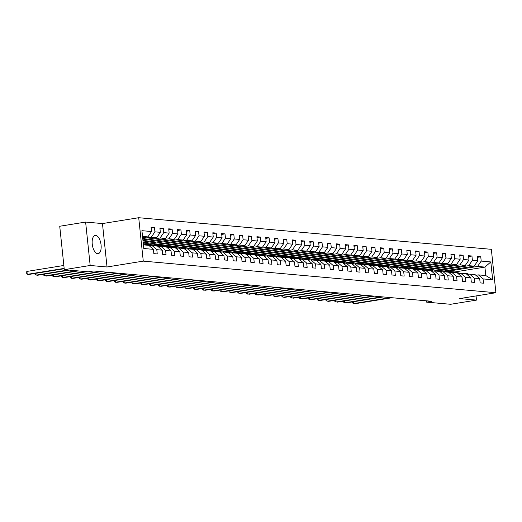 <?xml version="1.0" encoding="UTF-8"?>
<svg xmlns="http://www.w3.org/2000/svg" width="522" height="522" viewBox="0 0 522 522"><rect width="100%" height="100%" fill="white"/><g stroke="black" fill="none" stroke-linecap="round" stroke-linejoin="round"><path stroke-width="0.78" d="M97.621 253.705A9.252 4.32 80.8 0 0 98.136 253.685A9.252 4.32 80.8 0 0 101.007 244.407A9.252 4.32 80.8 0 0 95.696 235.402A9.252 4.32 80.8 0 0 95.18 235.422A9.252 4.32 80.8 0 0 92.316 244.701A9.252 4.32 80.8 0 0 97.621 253.705M85.615 222.065L90.175 265.476L107.023 266.983L102.462 223.573L85.615 222.065L59.73 226.248L64.291 269.659L88.316 271.812L93.49 270.977L431.766 301.292L426.585 302.134L450.61 304.287L476.501 300.104L476.064 295.941M102.462 223.573L138.708 217.713L491.339 249.32L495.9 292.731L143.269 261.124L138.708 217.713M143.406 244.864L148.763 245.34L153.403 249.366L153.853 253.646L157.239 253.953L156.789 249.673L162.218 250.155L162.668 254.436L166.061 254.743L165.611 250.462L171.04 250.945L171.49 255.232L174.877 255.532L174.426 251.252L179.855 251.734L180.305 256.021L183.698 256.322L183.248 252.041L188.677 252.524L189.127 256.811L192.514 257.111L192.063 252.831L197.492 253.32L197.942 257.6L201.335 257.907L200.885 253.62L206.314 254.11L206.764 258.39L210.151 258.697L209.7 254.41L215.129 254.899L215.579 259.18L218.972 259.486L218.522 255.206L223.951 255.689L224.401 259.969L227.788 260.276L227.338 255.995L232.766 256.478L233.217 260.765L236.61 261.065L236.159 256.785L241.588 257.268L242.038 261.555L245.431 261.855L244.981 257.574L250.403 258.057L250.854 262.344L254.247 262.644L253.796 258.364L259.225 258.853L259.675 263.134L263.068 263.44L262.618 259.153L268.04 259.643L268.491 263.923L271.884 264.23L271.433 259.943L276.862 260.432L277.312 264.713L280.705 265.019L280.255 260.732L285.678 261.222L286.128 265.502L289.521 265.809L289.071 261.529L294.499 262.011L294.95 266.292L298.343 266.598L297.892 262.318L303.315 262.801L303.765 267.088L307.158 267.388L306.708 263.108L312.136 263.59L312.587 267.877L315.98 268.178L315.529 263.897L320.952 264.386L321.402 268.667L324.795 268.974L324.345 264.687L329.773 265.176L330.224 269.456L333.617 269.763L333.166 265.476L338.589 265.966L339.039 270.246L342.432 270.553L341.982 266.266L347.411 266.755L347.861 271.035L351.254 271.342L350.804 267.062L356.226 267.545L356.676 271.825L360.069 272.132L359.619 267.851L365.048 268.334L365.498 272.621L368.891 272.921L368.441 268.641L373.863 269.124L374.313 273.411L377.706 273.711L377.256 269.43L382.685 269.92L383.135 274.2L386.528 274.5L386.078 270.22L391.5 270.709L391.95 274.99L395.343 275.296L394.893 271.009L400.322 271.499L400.772 275.779L404.165 276.086L403.715 271.799L409.137 272.288L409.587 276.569L412.98 276.875L412.53 272.595L417.959 273.078L418.409 277.358L421.802 277.665L421.352 273.384L426.774 273.867L427.224 278.154L430.617 278.454L430.167 274.174L435.596 274.657L436.046 278.944L439.439 279.244L438.989 274.963L444.411 275.453L444.861 279.733L448.254 280.033L447.804 275.753L453.233 276.242L453.683 280.523L457.076 280.829L456.626 276.543L462.048 277.032L462.499 281.312L465.892 281.619L465.441 277.332L470.87 277.821L471.32 282.102L474.713 282.409L474.263 278.128L479.685 278.611L480.136 282.891L483.529 283.198L483.078 278.918L492.69 279.779L490.817 261.946L484.905 267.101L477.558 266.442L447.524 271.296L454.877 271.955L484.905 267.101L485.793 275.551L492.69 279.779M153.403 249.366L143.791 248.505L141.919 230.672L151.524 231.533L151.073 227.246L154.466 227.553L151.165 228.088M490.817 261.946L481.206 261.085L480.755 256.798L477.362 256.498L477.813 260.778L472.39 260.289L471.94 256.008L468.547 255.708L468.997 259.989L463.569 259.499L463.118 255.219L459.725 254.912L460.176 259.199L454.753 258.71L454.303 254.429L450.91 254.123L451.36 258.41L445.932 257.92L445.481 253.64L442.088 253.333L442.539 257.614L437.11 257.131L436.666 252.85L433.273 252.544L433.723 256.824L428.294 256.341L427.844 252.054L424.451 251.754L424.901 256.034L419.473 255.552L419.022 251.265L415.636 250.965L416.086 255.245L410.657 254.756L410.207 250.475L406.814 250.175L407.264 254.455L401.836 253.966L401.385 249.686L397.999 249.379L398.449 253.666L393.02 253.177L392.57 248.896L389.177 248.589L389.627 252.876L384.199 252.387L383.748 248.107L380.362 247.8L380.812 252.08L375.383 251.597L374.933 247.317L371.54 247.01L371.99 251.291L366.561 250.808L366.111 246.521L362.725 246.221L363.175 250.501L357.746 250.018L357.296 245.732L353.903 245.431L354.353 249.712L348.924 249.222L348.474 244.942L345.088 244.642L345.538 248.922L340.109 248.433L339.659 244.152L336.266 243.846L336.716 248.133L331.287 247.643L330.837 243.363L327.451 243.056L327.901 247.343L322.472 246.854L322.022 242.573L318.629 242.267L319.079 246.547L313.65 246.064L313.2 241.784L309.814 241.477L310.264 245.758L304.835 245.275L304.385 240.988L300.992 240.688L301.442 244.968L296.013 244.485L295.563 240.198L292.176 239.898L292.627 244.179L287.198 243.689L286.748 239.409L283.355 239.109L283.805 243.389L278.376 242.9L277.926 238.619L274.539 238.313L274.983 242.6L269.561 242.11L269.111 237.83L265.718 237.523L266.168 241.81L260.739 241.321L260.289 237.04L256.896 236.734L257.346 241.014L251.924 240.531L251.473 236.251L248.08 235.944L248.531 240.224L243.102 239.742L242.652 235.455L239.259 235.154L239.709 239.435L234.287 238.952L233.836 234.665L230.443 234.365L230.894 238.645L225.465 238.162L225.015 233.876L221.622 233.575L222.072 237.856L216.65 237.366L216.199 233.086L212.806 232.779L213.257 237.066L207.828 236.577L207.378 232.297L203.985 231.99L204.435 236.277L199.012 235.787L198.562 231.507L195.169 231.2L195.619 235.487L190.191 234.998L189.74 230.717L186.347 230.411L186.798 234.691L181.375 234.208L180.925 229.928L177.532 229.621L177.982 233.902L172.554 233.419L172.103 229.132L168.71 228.832L169.161 233.112L163.738 232.629L163.288 228.342L159.895 228.042L160.345 232.323L154.917 231.833L154.466 227.553M162.218 250.155L157.585 246.13L152.156 245.647L149.592 246.058M142.747 238.574L151.269 237.197L156.698 237.686L142.884 239.918M152.156 245.647L156.789 249.673M154.917 231.833L151.269 237.197M160.345 232.323L156.698 237.686M171.04 250.945L166.401 246.926L160.978 246.436L158.414 246.854M142.976 240.753L160.084 237.986L165.513 238.476L143.119 242.097M160.978 246.436L165.611 250.462M163.738 232.629L160.084 237.986M169.161 233.112L165.513 238.476M179.855 251.734L175.222 247.715L169.794 247.226L167.229 247.643M143.204 242.932L168.906 238.782L174.335 239.265L143.322 244.028M169.794 247.226L174.426 251.252M172.554 233.419L168.906 238.782M177.982 233.902L174.335 239.265M188.677 252.524L184.038 248.505L178.615 248.015L176.051 248.433M147.693 244.427L177.721 239.572L183.15 240.055L153.122 244.909L144.764 244.048M178.615 248.015L183.248 252.041M181.375 234.208L177.721 239.572M186.798 234.691L183.15 240.055M197.492 253.32L192.859 249.294L187.431 248.805L184.866 249.222M156.509 245.216L186.543 240.361L191.972 240.844L161.937 245.699L153.585 244.838M187.431 248.805L192.063 252.831M190.191 234.998L186.543 240.361M195.619 235.487L191.972 240.844M206.314 254.11L201.675 250.084L196.252 249.601L193.688 250.012M165.33 246.006L195.358 241.151L200.787 241.634L170.759 246.488L162.401 245.627M196.252 249.601L200.885 253.62M199.012 235.787L195.358 241.151M204.435 236.277L200.787 241.634M215.129 254.899L210.496 250.873L205.068 250.39L202.503 250.801M174.152 246.795L204.18 241.94L209.609 242.43L179.575 247.284L171.223 246.417M205.068 250.39L209.7 254.41M207.828 236.577L204.18 241.94M213.257 237.066L209.609 242.43M223.951 255.689L219.312 251.663L213.889 251.18L211.325 251.591M182.968 247.585L212.996 242.73L218.424 243.219L188.396 248.074L180.038 247.206M213.889 251.18L218.522 255.206M216.65 237.366L212.996 242.73M222.072 237.856L218.424 243.219M232.766 256.478L228.134 252.459L222.705 251.969L220.14 252.387M191.789 248.374L221.817 243.52L227.246 244.009L197.212 248.863L188.86 247.996M222.705 251.969L227.338 255.995M225.465 238.162L221.817 243.52M230.894 238.645L227.246 244.009M241.588 257.268L236.949 253.248L231.527 252.759L228.962 253.177M200.605 249.164L230.639 244.316L236.061 244.798L206.033 249.653L197.675 248.785M231.527 252.759L236.159 256.785M234.287 238.952L230.639 244.316M239.709 239.435L236.061 244.798M250.403 258.057L245.771 254.038L240.342 253.548L237.778 253.966M209.426 249.96L239.454 245.105L244.883 245.588L214.849 250.443L206.497 249.575M240.342 253.548L244.981 257.574M243.102 239.742L239.454 245.105M248.531 240.224L244.883 245.588M259.225 258.853L254.586 254.827L249.164 254.338L246.599 254.756M218.242 250.749L248.276 245.895L253.699 246.377L223.67 251.232L215.312 250.371M249.164 254.338L253.796 258.364M251.924 240.531L248.276 245.895M257.346 241.014L253.699 246.377M268.04 259.643L263.408 255.617L257.979 255.134L255.415 255.545M227.063 251.539L257.092 246.684L262.52 247.167L232.486 252.022L224.134 251.16M257.979 255.134L262.618 259.153M260.739 241.321L257.092 246.684M266.168 241.81L262.52 247.167M276.862 260.432L272.223 256.406L266.801 255.924L264.236 256.335M235.879 252.328L265.913 247.474L271.336 247.963L241.308 252.818L232.949 251.95M266.801 255.924L271.433 259.943M269.561 242.11L265.913 247.474M274.983 242.6L271.336 247.963M285.678 261.222L281.045 257.196L275.616 256.713L273.052 257.124M244.701 253.118L274.729 248.263L280.157 248.753L250.123 253.607L241.771 252.739M275.616 256.713L280.255 260.732M278.376 242.9L274.729 248.263M283.805 243.389L280.157 248.753M294.499 262.011L289.86 257.992L284.438 257.503L281.873 257.92M253.516 253.907L283.55 249.053L288.973 249.542L258.945 254.397L250.586 253.529M284.438 257.503L289.071 261.529M287.198 243.689L283.55 249.053M292.627 244.179L288.973 249.542M303.315 262.801L298.682 258.781L293.253 258.292L290.689 258.71M262.338 254.697L292.366 249.842L297.794 250.332L267.76 255.186L259.408 254.318M293.253 258.292L297.892 262.318M296.013 244.485L292.366 249.842M301.442 244.968L297.794 250.332M312.136 263.59L307.497 259.571L302.075 259.082L299.511 259.499M271.153 255.493L301.187 250.638L306.61 251.121L276.582 255.976L268.223 255.108M302.075 259.082L306.708 263.108M304.835 245.275L301.187 250.638M310.264 245.758L306.61 251.121M320.952 264.386L316.319 260.361L310.89 259.871L308.326 260.289M279.975 256.282L310.003 251.428L315.432 251.911L285.397 256.765L277.045 255.904M310.89 259.871L315.529 263.897M313.65 246.064L310.003 251.428M319.079 246.547L315.432 251.911M329.773 265.176L325.134 261.15L319.712 260.667L317.148 261.078M288.79 257.072L318.825 252.217L324.247 252.7L294.219 257.555L285.86 256.693M319.712 260.667L324.345 264.687M322.472 246.854L318.825 252.217M327.901 247.343L324.247 252.7M338.589 265.966L333.956 261.94L328.527 261.457L325.963 261.868M297.612 257.861L327.64 253.007L333.069 253.496L303.034 258.344L294.682 257.483M328.527 261.457L333.166 265.476M331.287 247.643L327.64 253.007M336.716 248.133L333.069 253.496M347.411 266.755L342.771 262.729L337.349 262.246L334.785 262.657M306.427 258.651L336.462 253.796L341.884 254.286L311.856 259.14L303.497 258.273M337.349 262.246L341.982 266.266M340.109 248.433L336.462 253.796M345.538 248.922L341.884 254.286M356.226 267.545L351.593 263.525L346.164 263.036L343.6 263.447M315.249 259.441L345.277 254.586L350.706 255.075L320.671 259.93L312.319 259.062M346.164 263.036L350.804 267.062M348.924 249.222L345.277 254.586M354.353 249.712L350.706 255.075M365.048 268.334L360.408 264.315L354.986 263.825L352.422 264.243M324.064 260.23L354.099 255.375L359.521 255.865L329.493 260.719L321.134 259.852M354.986 263.825L359.619 267.851M357.746 250.018L354.099 255.375M363.175 250.501L359.521 255.865M373.863 269.124L369.23 265.104L363.801 264.615L361.237 265.032M332.886 261.02L362.914 256.171L368.343 256.654L338.308 261.509L329.956 260.641M363.801 264.615L368.441 268.641M366.561 250.808L362.914 256.171M371.99 251.291L368.343 256.654M382.685 269.92L378.045 265.894L372.623 265.404L370.059 265.822M341.701 261.816L371.736 256.961L377.158 257.444L347.13 262.298L338.771 261.437M372.623 265.404L377.256 269.43M375.383 251.597L371.736 256.961M380.812 252.08L377.158 257.444M391.5 270.709L386.867 266.683L381.438 266.2L378.874 266.611M350.523 262.605L380.551 257.751L385.98 258.233L355.945 263.088L347.593 262.227M381.438 266.2L386.078 270.22M384.199 252.387L380.551 257.751M389.627 252.876L385.98 258.233M400.322 271.499L395.683 267.473L390.26 266.99L387.696 267.401M359.338 263.395L389.373 258.54L394.795 259.029L364.767 263.878L356.409 263.016M390.26 266.99L394.893 271.009M393.02 253.177L389.373 258.54M398.449 253.666L394.795 259.029M409.137 272.288L404.504 268.262L399.076 267.779L396.511 268.191M368.16 264.184L398.188 259.33L403.617 259.819L373.582 264.674L365.23 263.806M399.076 267.779L403.715 271.799M401.836 253.966L398.188 259.33M407.264 254.455L403.617 259.819M417.959 273.078L413.32 269.058L407.897 268.569L405.333 268.98M376.975 264.974L407.01 260.119L412.432 260.608L382.404 265.463L374.046 264.595M407.897 268.569L412.53 272.595M410.657 254.756L407.01 260.119M416.086 255.245L412.432 260.608M426.774 273.867L422.141 269.848L416.713 269.359L414.148 269.776M385.797 265.763L415.825 260.909L421.254 261.398L391.219 266.253L382.867 265.385M416.713 269.359L421.352 273.384M419.473 255.552L415.825 260.909M424.901 256.034L421.254 261.398M435.596 274.657L430.963 270.637L425.534 270.148L422.97 270.566M394.612 266.553L424.647 261.705L430.069 262.188L400.041 267.042L391.683 266.174M425.534 270.148L430.167 274.174M428.294 256.341L424.647 261.705M433.723 256.824L430.069 262.188M444.411 275.453L439.778 271.427L434.35 270.938L431.785 271.355M403.434 267.349L433.462 262.494L438.891 262.977L408.856 267.832L400.504 266.97M434.35 270.938L438.989 274.963M437.11 257.131L433.462 262.494M442.539 257.614L438.891 262.977M453.233 276.242L448.6 272.216L443.171 271.734L440.607 272.145M412.249 268.138L442.284 263.284L447.706 263.767L417.678 268.621L409.32 267.76M443.171 271.734L447.804 275.753M445.932 257.92L442.284 263.284M451.36 258.41L447.706 263.767M462.048 277.032L457.416 273.006L451.987 272.523L449.422 272.934M421.071 268.928L451.099 264.073L456.528 264.563L426.494 269.411L418.142 268.549M451.987 272.523L456.626 276.543M454.753 258.71L451.099 264.073M460.176 259.199L456.528 264.563M470.87 277.821L466.237 273.796L460.809 273.313L458.244 273.724M429.887 269.717L459.921 264.863L465.343 265.352L435.315 270.207L426.957 269.339M460.809 273.313L465.441 277.332M463.569 259.499L459.921 264.863M468.997 259.989L465.343 265.352M479.685 278.611L475.053 274.585L469.624 274.102L467.059 274.513M438.708 270.507L468.736 265.652L474.165 266.142L444.137 270.996L435.779 270.128M469.624 274.102L474.263 278.128M472.39 260.289L468.736 265.652M477.813 260.778L474.165 266.142M485.793 275.551L478.446 274.892L475.881 275.309M478.446 274.892L483.078 278.918M481.206 261.085L477.558 266.442M90.175 265.476L64.291 269.659M107.023 266.983L143.269 261.124M495.9 292.731L459.654 298.591L476.501 300.104M426.448 300.816L426.585 302.134M454.93 272.458L454.877 271.955M142.656 237.738L147.876 236.897L142.519 236.414M455.204 269.208L455.282 269.926L447.524 271.296M447.511 271.179L444.594 270.918M151.524 231.533L147.876 236.897M480.755 256.798L477.454 257.333M455.282 269.926L452.365 269.665M446.388 268.412L446.46 269.137L438.695 270.389M446.46 269.137L443.543 268.876M471.94 256.008L468.632 256.543M437.567 267.623L437.645 268.347L429.874 269.6M437.645 268.347L434.728 268.086M463.118 255.219L459.817 255.754M428.751 266.833L428.823 267.558L421.058 268.81M428.823 267.558L425.906 267.29M454.303 254.429L450.995 254.964M419.929 266.044L420.008 266.762L412.236 268.021M420.008 266.762L417.091 266.501M445.481 253.64L442.18 254.175M411.114 265.254L411.186 265.972L403.421 267.231M411.186 265.972L408.269 265.711M436.666 252.85L433.358 253.379M402.292 264.465L402.371 265.183L394.599 266.435M402.371 265.183L399.454 264.922M427.844 252.054L424.543 252.589M393.477 263.675L393.549 264.393L385.784 265.646M393.549 264.393L390.632 264.132M419.022 251.265L415.721 251.8M384.655 262.879L384.734 263.603L376.962 264.856M384.734 263.603L381.817 263.342M410.207 250.475L406.906 251.01M375.84 262.09L375.912 262.814L368.147 264.067M375.912 262.814L372.995 262.553M401.385 249.686L398.084 250.221M367.018 261.3L367.096 262.024L359.325 263.277M367.096 262.024L364.18 261.757M392.57 248.896L389.268 249.431M358.203 260.511L358.275 261.228L350.51 262.488M358.275 261.228L355.358 260.967M383.748 248.107L380.447 248.642M349.381 259.721L349.459 260.439L341.688 261.698M349.459 260.439L346.543 260.178M374.933 247.317L371.631 247.846M340.559 258.932L340.638 259.649L332.873 260.909M340.638 259.649L337.721 259.388M366.111 246.521L362.81 247.056M331.744 258.142L331.822 258.86L324.051 260.113M331.822 258.86L328.906 258.599M357.296 245.732L353.994 246.267M322.922 257.346L323.001 258.07L315.236 259.323M323.001 258.07L320.084 257.809M348.474 244.942L345.172 245.477M314.107 256.556L314.185 257.281L306.414 258.534M314.185 257.281L311.269 257.02M339.659 244.152L336.357 244.688M305.285 255.767L305.363 256.491L297.599 257.744M305.363 256.491L302.447 256.224M330.837 243.363L327.535 243.898M296.47 254.977L296.548 255.695L288.777 256.954M296.548 255.695L293.632 255.434M322.022 242.573L318.72 243.108M287.648 254.188L287.726 254.906L279.962 256.165M287.726 254.906L284.81 254.645M313.2 241.784L309.898 242.312M278.833 253.398L278.911 254.116L271.14 255.375M278.911 254.116L275.988 253.855M304.385 240.988L301.083 241.523M270.011 252.609L270.089 253.327L262.325 254.579M270.089 253.327L267.173 253.066M295.563 240.198L292.261 240.733M261.196 251.813L261.274 252.537L253.503 253.79M261.274 252.537L258.351 252.276M286.748 239.409L283.446 239.944M252.374 251.023L252.452 251.748L244.688 253M252.452 251.748L249.536 251.487M277.926 238.619L274.624 239.154M243.559 250.234L243.63 250.958L235.866 252.211M243.63 250.958L240.714 250.697M269.111 237.83L265.802 238.365M234.737 249.444L234.815 250.162L227.05 251.421M234.815 250.162L231.898 249.901M260.289 237.04L256.987 237.575M225.922 248.655L225.993 249.372L218.229 250.632M225.993 249.372L223.077 249.111M251.473 236.251L248.165 236.779M217.1 247.865L217.178 248.583L209.413 249.842M217.178 248.583L214.261 248.322M242.652 235.455L239.35 235.99M208.285 247.076L208.356 247.793L200.592 249.046M208.356 247.793L205.44 247.532M233.836 234.665L230.528 235.2M199.463 246.28L199.541 247.004L191.776 248.257M199.541 247.004L196.624 246.743M225.015 233.876L221.713 234.411M190.647 245.49L190.719 246.214L182.954 247.467M190.719 246.214L187.803 245.953M216.199 233.086L212.891 233.621M181.826 244.701L181.904 245.425L174.139 246.678M181.904 245.425L178.987 245.164M207.378 232.297L204.076 232.832M173.01 243.911L173.082 244.629L165.317 245.888M173.082 244.629L170.165 244.368M198.562 231.507L195.254 232.042M164.189 243.121L164.267 243.839L156.502 245.099M164.267 243.839L161.35 243.578M189.74 230.717L186.439 231.246M155.373 242.332L155.445 243.05L147.68 244.309M155.445 243.05L152.528 242.789M180.925 229.928L177.617 230.456M146.551 241.542L146.63 242.26L143.191 242.815M146.63 242.26L143.713 241.999M172.103 229.132L168.802 229.667M163.288 228.342L159.98 228.877M468.743 274.246A9.076 7.967 -84.9 0 0 466.087 273.463L465.011 273.365A9.076 7.967 -84.9 0 0 464.671 273.339M465.33 273.717A9.076 7.967 -84.9 0 0 463.255 273.208A9.076 7.967 -84.9 0 0 461.128 273.339M468.058 274.357L467.758 274.194A9.076 7.967 -84.9 0 0 465.011 273.365M353.335 301.775L353.524 303.608L390.639 297.612M352.402 301.925L352.513 302.982L354.94 303.732L392.048 297.736M463.255 273.208L464.332 273.3A9.076 7.967 95.1 0 1 467.079 274.135L467.621 274.428M459.928 273.456A9.076 7.967 -84.9 0 0 457.265 272.667L456.195 272.575A9.076 7.967 -84.9 0 0 455.85 272.549M456.509 272.928A9.076 7.967 -84.9 0 0 454.44 272.419A9.076 7.967 -84.9 0 0 452.313 272.549M459.236 273.567L458.936 273.404A9.076 7.967 -84.9 0 0 456.195 272.575M344.513 300.985L344.709 302.819L381.817 296.816M343.58 301.135L343.691 302.192L346.119 302.943L383.233 296.946M454.44 272.419L455.517 272.51A9.076 7.967 95.1 0 1 458.257 273.345L458.799 273.632M451.106 272.667A9.076 7.967 -84.9 0 0 448.45 271.877L447.374 271.786A9.076 7.967 -84.9 0 0 447.034 271.76M447.693 272.138A9.076 7.967 -84.9 0 0 445.618 271.623A9.076 7.967 -84.9 0 0 443.491 271.76M450.421 272.778L450.121 272.615A9.076 7.967 -84.9 0 0 447.374 271.786M335.698 300.196L335.887 302.023L373.002 296.026M334.765 300.346L334.876 301.403L337.303 302.153L374.411 296.157M445.618 271.623L446.695 271.721A9.076 7.967 95.1 0 1 449.442 272.556L449.984 272.843M442.291 271.871A9.076 7.967 -84.9 0 0 439.628 271.088L438.552 270.99A9.076 7.967 -84.9 0 0 438.212 270.97M438.871 271.342A9.076 7.967 -84.9 0 0 436.803 270.833A9.076 7.967 -84.9 0 0 434.676 270.97M441.599 271.982L441.299 271.825A9.076 7.967 -84.9 0 0 438.552 270.99M326.876 299.406L327.072 301.233L364.18 295.237M325.943 299.556L326.054 300.613L328.482 301.364L365.596 295.367M436.803 270.833L437.88 270.931A9.076 7.967 95.1 0 1 440.62 271.76L441.162 272.053M433.469 271.081A9.076 7.967 -84.9 0 0 430.813 270.298L429.736 270.2A9.076 7.967 -84.9 0 0 429.397 270.181M430.056 270.553A9.076 7.967 -84.9 0 0 427.981 270.044A9.076 7.967 -84.9 0 0 425.854 270.181M432.784 271.192L432.484 271.035A9.076 7.967 -84.9 0 0 429.736 270.2M318.061 298.617L318.25 300.444L355.365 294.447M317.128 298.767L317.239 299.824L319.666 300.574L356.774 294.571M427.981 270.044L429.058 270.142A9.076 7.967 95.1 0 1 431.805 270.97L432.346 271.264M424.654 270.292A9.076 7.967 -84.9 0 0 421.991 269.509L420.915 269.411A9.076 7.967 -84.9 0 0 420.575 269.391M421.234 269.763A9.076 7.967 -84.9 0 0 419.166 269.254A9.076 7.967 -84.9 0 0 417.039 269.391M423.962 270.403L423.662 270.246A9.076 7.967 -84.9 0 0 420.915 269.411M309.239 297.827L309.435 299.654L346.543 293.658M308.306 297.977L308.417 299.028L310.844 299.778L347.959 293.782M419.166 269.254L420.243 269.352A9.076 7.967 95.1 0 1 422.983 270.181L423.525 270.474M415.832 269.502A9.076 7.967 -84.9 0 0 413.176 268.719L412.099 268.621A9.076 7.967 -84.9 0 0 411.76 268.602M412.419 268.974A9.076 7.967 -84.9 0 0 410.344 268.465A9.076 7.967 -84.9 0 0 408.217 268.595M415.147 269.613L414.846 269.45A9.076 7.967 -84.9 0 0 412.099 268.621M300.424 297.038L300.613 298.865L337.727 292.868M299.491 297.188L299.602 298.238L302.029 298.989L339.137 292.992M410.344 268.465L411.421 268.562A9.076 7.967 95.1 0 1 414.168 269.391L414.709 269.685M407.016 268.713A9.076 7.967 -84.9 0 0 404.354 267.93L403.278 267.832A9.076 7.967 -84.9 0 0 402.938 267.806M403.597 268.184A9.076 7.967 -84.9 0 0 401.529 267.675A9.076 7.967 -84.9 0 0 399.402 267.806M406.325 268.823L406.025 268.66A9.076 7.967 -84.9 0 0 403.278 267.832M291.602 296.242L291.798 298.075L328.906 292.079M290.669 296.398L290.78 297.449L293.207 298.199L330.322 292.203M401.529 267.675L402.599 267.766A9.076 7.967 95.1 0 1 405.346 268.602L405.888 268.895M398.195 267.923A9.076 7.967 -84.9 0 0 395.539 267.133L394.462 267.042A9.076 7.967 -84.9 0 0 394.123 267.016M394.782 267.394A9.076 7.967 -84.9 0 0 392.707 266.886A9.076 7.967 -84.9 0 0 390.58 267.016M397.51 268.034L397.209 267.871A9.076 7.967 -84.9 0 0 394.462 267.042M282.787 295.452L282.976 297.286L320.09 291.283M281.854 295.602L281.965 296.659L284.392 297.409L321.5 291.413M392.707 266.886L393.784 266.977A9.076 7.967 95.1 0 1 396.531 267.812L397.072 268.106M389.373 267.133A9.076 7.967 -84.9 0 0 386.717 266.344L385.641 266.253A9.076 7.967 -84.9 0 0 385.301 266.227M385.96 266.605A9.076 7.967 -84.9 0 0 383.892 266.089A9.076 7.967 -84.9 0 0 381.765 266.227M388.688 267.244L388.388 267.081A9.076 7.967 -84.9 0 0 385.641 266.253M273.965 294.662L274.161 296.496L311.269 290.493M273.032 294.813L273.143 295.87L275.57 296.62L312.685 290.623M383.892 266.089L384.962 266.187A9.076 7.967 95.1 0 1 387.709 267.023L388.251 267.31M380.558 266.337A9.076 7.967 -84.9 0 0 377.902 265.554L376.825 265.457A9.076 7.967 -84.9 0 0 376.486 265.437M377.145 265.815A9.076 7.967 -84.9 0 0 375.07 265.3A9.076 7.967 -84.9 0 0 372.943 265.437M379.872 266.448L379.572 266.292A9.076 7.967 -84.9 0 0 376.825 265.457M265.15 293.873L265.339 295.7L302.453 289.703M264.217 294.023L264.328 295.08L266.755 295.83L303.863 289.834M375.07 265.3L376.147 265.398A9.076 7.967 95.1 0 1 378.894 266.227L379.435 266.52M371.736 265.548A9.076 7.967 -84.9 0 0 369.08 264.765L368.003 264.667A9.076 7.967 -84.9 0 0 367.664 264.647M368.323 265.019A9.076 7.967 -84.9 0 0 366.255 264.51A9.076 7.967 -84.9 0 0 364.128 264.647M371.051 265.659L370.75 265.502A9.076 7.967 -84.9 0 0 368.003 264.667M256.328 293.083L256.524 294.91L293.632 288.914M255.395 293.233L255.506 294.291L257.933 295.041L295.047 289.038M366.255 264.51L367.325 264.608A9.076 7.967 95.1 0 1 370.072 265.437L370.613 265.731M362.921 264.758A9.076 7.967 -84.9 0 0 360.265 263.975L359.188 263.878A9.076 7.967 -84.9 0 0 358.849 263.858M359.508 264.23A9.076 7.967 -84.9 0 0 357.433 263.721A9.076 7.967 -84.9 0 0 355.306 263.858M362.229 264.869L361.935 264.713A9.076 7.967 -84.9 0 0 359.188 263.878M247.513 292.294L247.702 294.121L284.816 288.124M246.58 292.444L246.691 293.495L249.118 294.251L286.226 288.248M357.433 263.721L358.51 263.819A9.076 7.967 95.1 0 1 361.257 264.647L361.798 264.941M354.099 263.969A9.076 7.967 -84.9 0 0 351.443 263.186L350.366 263.088A9.076 7.967 -84.9 0 0 350.027 263.068M350.686 263.44A9.076 7.967 -84.9 0 0 348.618 262.931A9.076 7.967 -84.9 0 0 346.491 263.062M353.414 264.08L353.113 263.917A9.076 7.967 -84.9 0 0 350.366 263.088M238.691 291.504L238.887 293.331L275.994 287.335M237.758 291.654L237.869 292.705L240.296 293.455L277.41 287.459M348.618 262.931L349.688 263.029A9.076 7.967 95.1 0 1 352.435 263.858L352.976 264.152M345.283 263.179A9.076 7.967 -84.9 0 0 342.621 262.396L341.551 262.298A9.076 7.967 -84.9 0 0 341.212 262.272M341.871 262.651A9.076 7.967 -84.9 0 0 339.796 262.142A9.076 7.967 -84.9 0 0 337.669 262.272M344.592 263.29L344.298 263.127A9.076 7.967 -84.9 0 0 341.551 262.298M229.876 290.708L230.065 292.542L267.179 286.545M228.943 290.865L229.054 291.915L231.481 292.666L268.589 286.669M339.796 262.142L340.873 262.24A9.076 7.967 95.1 0 1 343.62 263.068L344.161 263.362M336.462 262.39A9.076 7.967 -84.9 0 0 333.806 261.6L332.729 261.509A9.076 7.967 -84.9 0 0 332.39 261.483M333.049 261.861A9.076 7.967 -84.9 0 0 330.981 261.352A9.076 7.967 -84.9 0 0 328.853 261.483M335.776 262.501L335.476 262.338A9.076 7.967 -84.9 0 0 332.729 261.509M221.054 289.919L221.25 291.752L258.357 285.749M220.121 290.069L220.232 291.126L222.659 291.876L259.773 285.88M330.981 261.352L332.051 261.444A9.076 7.967 95.1 0 1 334.798 262.279L335.339 262.573M327.646 261.6A9.076 7.967 -84.9 0 0 324.984 260.811L323.914 260.719A9.076 7.967 -84.9 0 0 323.575 260.693M324.234 261.072A9.076 7.967 -84.9 0 0 322.159 260.556A9.076 7.967 -84.9 0 0 320.032 260.693M326.955 261.711L326.661 261.548A9.076 7.967 -84.9 0 0 323.914 260.719M212.239 289.129L212.428 290.963L249.542 284.96M211.306 289.279L211.417 290.336L213.844 291.087L250.952 285.09M322.159 260.556L323.235 260.654A9.076 7.967 95.1 0 1 325.982 261.489L326.524 261.776M318.825 260.804A9.076 7.967 -84.9 0 0 316.169 260.021L315.092 259.923A9.076 7.967 -84.9 0 0 314.753 259.904M315.412 260.282A9.076 7.967 -84.9 0 0 313.344 259.767A9.076 7.967 -84.9 0 0 311.216 259.904M318.139 260.915L317.839 260.759A9.076 7.967 -84.9 0 0 315.092 259.923M203.417 288.34L203.613 290.167L240.72 284.17M202.484 288.49L202.595 289.547L205.022 290.297L242.136 284.301M313.344 259.767L314.414 259.865A9.076 7.967 95.1 0 1 317.161 260.7L317.702 260.987M310.009 260.015A9.076 7.967 -84.9 0 0 307.347 259.232L306.277 259.134A9.076 7.967 -84.9 0 0 305.938 259.114M306.597 259.486A9.076 7.967 -84.9 0 0 304.522 258.977A9.076 7.967 -84.9 0 0 302.395 259.114M309.318 260.126L309.024 259.969A9.076 7.967 -84.9 0 0 306.277 259.134M194.602 287.55L194.791 289.377L231.905 283.381M193.669 287.7L193.779 288.757L196.207 289.508L233.314 283.505M304.522 258.977L305.598 259.075A9.076 7.967 95.1 0 1 308.345 259.904L308.887 260.197M301.187 259.225A9.076 7.967 -84.9 0 0 298.532 258.442L297.455 258.344A9.076 7.967 -84.9 0 0 297.116 258.325M297.775 258.697A9.076 7.967 -84.9 0 0 295.706 258.188A9.076 7.967 -84.9 0 0 293.579 258.325M300.502 259.336L300.202 259.18A9.076 7.967 -84.9 0 0 297.455 258.344M185.78 286.761L185.976 288.588L223.083 282.591M184.847 286.911L184.958 287.961L187.385 288.718L224.499 282.715M295.706 258.188L296.777 258.286A9.076 7.967 95.1 0 1 299.524 259.114L300.065 259.408M292.372 258.436A9.076 7.967 -84.9 0 0 289.71 257.653L288.64 257.555A9.076 7.967 -84.9 0 0 288.301 257.535M288.96 257.907A9.076 7.967 -84.9 0 0 286.885 257.398A9.076 7.967 -84.9 0 0 284.758 257.529M291.681 258.547L291.387 258.383A9.076 7.967 -84.9 0 0 288.64 257.555M176.965 285.971L177.154 287.798L214.268 281.802M176.031 286.121L176.142 287.172L178.57 287.922L215.677 281.926M286.885 257.398L287.961 257.496A9.076 7.967 95.1 0 1 290.708 258.325L291.25 258.618M283.55 257.646A9.076 7.967 -84.9 0 0 280.895 256.863L279.818 256.765A9.076 7.967 -84.9 0 0 279.479 256.739M280.138 257.118A9.076 7.967 -84.9 0 0 278.069 256.609A9.076 7.967 -84.9 0 0 275.942 256.739M282.865 257.757L282.565 257.594A9.076 7.967 -84.9 0 0 279.818 256.765M168.143 285.175L168.338 287.009L205.446 281.012M167.21 285.332L167.321 286.382L169.748 287.133L206.862 281.136M278.069 256.609L279.139 256.707A9.076 7.967 95.1 0 1 281.887 257.535L282.428 257.829M274.735 256.857A9.076 7.967 -84.9 0 0 272.073 256.067L271.003 255.976A9.076 7.967 -84.9 0 0 270.664 255.95M271.323 256.328A9.076 7.967 -84.9 0 0 269.248 255.819A9.076 7.967 -84.9 0 0 267.12 255.95M274.043 256.968L273.75 256.804A9.076 7.967 -84.9 0 0 271.003 255.976M159.327 284.386L159.517 286.219L196.631 280.216M158.394 284.536L158.505 285.593L160.933 286.343L198.04 280.347M269.248 255.819L270.324 255.91A9.076 7.967 95.1 0 1 273.071 256.746L273.613 257.039M265.913 256.067A9.076 7.967 -84.9 0 0 263.258 255.278L262.181 255.186A9.076 7.967 -84.9 0 0 261.842 255.16M262.501 255.539A9.076 7.967 -84.9 0 0 260.432 255.023A9.076 7.967 -84.9 0 0 258.305 255.16M265.228 256.178L264.928 256.015A9.076 7.967 -84.9 0 0 262.181 255.186M150.506 283.596L150.701 285.43L187.809 279.427M149.573 283.746L149.684 284.803L152.111 285.554L189.225 279.557M260.432 255.023L261.502 255.121A9.076 7.967 95.1 0 1 264.249 255.956L264.791 256.243M257.098 255.271A9.076 7.967 -84.9 0 0 254.436 254.488L253.366 254.39A9.076 7.967 -84.9 0 0 253.026 254.371M253.685 254.749A9.076 7.967 -84.9 0 0 251.611 254.234A9.076 7.967 -84.9 0 0 249.483 254.371M256.406 255.382L256.113 255.225A9.076 7.967 -84.9 0 0 253.366 254.39M141.69 282.807L141.88 284.634L178.987 278.637M140.757 282.957L140.868 284.014L143.296 284.764L180.403 278.768M251.611 254.234L252.687 254.331A9.076 7.967 95.1 0 1 255.434 255.167L255.976 255.454M248.276 254.482A9.076 7.967 -84.9 0 0 245.621 253.699L244.544 253.601A9.076 7.967 -84.9 0 0 244.205 253.581M244.864 253.953A9.076 7.967 -84.9 0 0 242.795 253.444A9.076 7.967 -84.9 0 0 240.668 253.581M247.591 254.592L247.291 254.436A9.076 7.967 -84.9 0 0 244.544 253.601M132.869 282.017L133.064 283.844L170.172 277.848M131.935 282.167L132.046 283.224L134.474 283.975L171.588 277.972M242.795 253.444L243.865 253.542A9.076 7.967 95.1 0 1 246.612 254.371L247.154 254.664M239.461 253.692A9.076 7.967 -84.9 0 0 236.799 252.909L235.729 252.811A9.076 7.967 -84.9 0 0 235.389 252.792M236.048 253.163A9.076 7.967 -84.9 0 0 233.973 252.655A9.076 7.967 -84.9 0 0 231.846 252.792M238.769 253.803L238.476 253.646A9.076 7.967 -84.9 0 0 235.729 252.811M124.053 281.227L124.243 283.055L161.35 277.058M123.12 281.378L123.231 282.428L125.658 283.185L162.766 277.182M233.973 252.655L235.05 252.752A9.076 7.967 95.1 0 1 237.797 253.581L238.339 253.875M230.639 252.902A9.076 7.967 -84.9 0 0 227.983 252.119L226.907 252.022A9.076 7.967 -84.9 0 0 226.568 252.002M227.227 252.374A9.076 7.967 -84.9 0 0 225.158 251.865A9.076 7.967 -84.9 0 0 223.024 251.995M229.954 253.013L229.654 252.85A9.076 7.967 -84.9 0 0 226.907 252.022M115.231 280.438L115.427 282.265L152.535 276.268M114.298 280.588L114.409 281.639L116.837 282.389L153.951 276.392M225.158 251.865L226.228 251.963A9.076 7.967 95.1 0 1 228.975 252.792L229.517 253.085M221.824 252.113A9.076 7.967 -84.9 0 0 219.162 251.33L218.092 251.232A9.076 7.967 -84.9 0 0 217.752 251.206M218.411 251.584A9.076 7.967 -84.9 0 0 216.336 251.075A9.076 7.967 -84.9 0 0 214.209 251.206M221.132 252.224L220.839 252.061A9.076 7.967 -84.9 0 0 218.092 251.232M106.416 279.642L106.605 281.475L143.713 275.479M105.483 279.799L105.588 280.849L108.021 281.599L145.129 275.603M216.336 251.075L217.413 251.173A9.076 7.967 95.1 0 1 220.16 252.002L220.702 252.296M213.002 251.323A9.076 7.967 -84.9 0 0 210.346 250.534L209.27 250.443A9.076 7.967 -84.9 0 0 208.93 250.416M209.59 250.795A9.076 7.967 -84.9 0 0 207.521 250.286A9.076 7.967 -84.9 0 0 205.387 250.416M212.317 251.434L212.017 251.271A9.076 7.967 -84.9 0 0 209.27 250.443M97.594 278.852L97.784 280.686L134.898 274.683M96.661 279.002L96.772 280.06L99.2 280.81L136.314 274.813M207.521 250.286L208.591 250.377A9.076 7.967 95.1 0 1 211.338 251.212L211.88 251.506M204.187 250.534A9.076 7.967 -84.9 0 0 201.525 249.744L200.455 249.653A9.076 7.967 -84.9 0 0 200.115 249.627M200.768 250.005A9.076 7.967 -84.9 0 0 198.699 249.496A9.076 7.967 -84.9 0 0 196.572 249.627M203.495 250.645L203.202 250.482A9.076 7.967 -84.9 0 0 200.455 249.653M88.779 278.063L88.968 279.896L126.076 273.893M87.84 278.213L87.95 279.27L90.384 280.02L127.492 274.024M198.699 249.496L199.776 249.588A9.076 7.967 95.1 0 1 202.523 250.423L203.065 250.71M195.365 249.738A9.076 7.967 -84.9 0 0 192.709 248.955L191.633 248.857A9.076 7.967 -84.9 0 0 191.293 248.837M191.952 249.216A9.076 7.967 -84.9 0 0 189.884 248.7A9.076 7.967 -84.9 0 0 187.75 248.837M194.68 249.855L194.38 249.692A9.076 7.967 -84.9 0 0 191.633 248.857M79.957 277.273L80.147 279.1L117.261 273.104M79.024 277.423L79.135 278.48L81.562 279.231L118.677 273.234M189.884 248.7L190.954 248.798A9.076 7.967 95.1 0 1 193.701 249.633L194.243 249.921M186.55 248.948A9.076 7.967 -84.9 0 0 183.888 248.165L182.817 248.067A9.076 7.967 -84.9 0 0 182.478 248.048M183.131 248.42A9.076 7.967 -84.9 0 0 181.062 247.911A9.076 7.967 -84.9 0 0 178.935 248.048M185.858 249.059L185.564 248.903A9.076 7.967 -84.9 0 0 182.817 248.067M71.136 276.484L71.331 278.311L108.439 272.314M70.202 276.634L70.313 277.691L72.747 278.441L109.855 272.438M181.062 247.911L182.139 248.009A9.076 7.967 95.1 0 1 184.886 248.837L185.427 249.131M177.728 248.159A9.076 7.967 -84.9 0 0 175.072 247.376L173.996 247.278A9.076 7.967 -84.9 0 0 173.656 247.258M174.315 247.63A9.076 7.967 -84.9 0 0 172.247 247.121A9.076 7.967 -84.9 0 0 170.113 247.258M177.043 248.27L176.743 248.113A9.076 7.967 -84.9 0 0 173.996 247.278M62.32 275.694L62.509 277.521L99.624 271.525M61.387 275.844L61.498 276.895L63.925 277.652L101.033 271.649M172.247 247.121L173.317 247.219A9.076 7.967 95.1 0 1 176.064 248.048L176.606 248.341M168.913 247.369A9.076 7.967 -84.9 0 0 166.25 246.586L165.18 246.488A9.076 7.967 -84.9 0 0 164.841 246.469M165.494 246.841A9.076 7.967 -84.9 0 0 163.425 246.332A9.076 7.967 -84.9 0 0 161.298 246.462M168.221 247.48L167.927 247.317A9.076 7.967 -84.9 0 0 165.18 246.488M53.498 274.905L53.694 276.732L85.628 271.57M52.565 275.055L52.676 276.105L55.11 276.856L87.037 271.694M163.425 246.332L164.502 246.43A9.076 7.967 95.1 0 1 167.249 247.258L167.79 247.552M160.091 246.58A9.076 7.967 -84.9 0 0 157.435 245.797L156.359 245.699A9.076 7.967 -84.9 0 0 156.019 245.673M156.678 246.051A9.076 7.967 -84.9 0 0 154.61 245.542A9.076 7.967 -84.9 0 0 152.476 245.673M159.406 246.691L159.106 246.528A9.076 7.967 -84.9 0 0 156.359 245.699M44.683 274.109L44.872 275.942L76.806 270.781M43.75 274.265L43.861 275.316L46.288 276.066L78.222 270.905M154.61 245.542L155.68 245.64A9.076 7.967 95.1 0 1 158.427 246.469L158.969 246.762M151.276 245.79A9.076 7.967 -84.9 0 0 148.613 245.007L147.543 244.909A9.076 7.967 -84.9 0 0 147.204 244.883M147.856 245.262A9.076 7.967 -84.9 0 0 145.788 244.753A9.076 7.967 -84.9 0 0 143.661 244.883M150.584 245.901L150.29 245.738A9.076 7.967 -84.9 0 0 147.543 244.909M35.861 273.319L36.057 275.153L67.99 269.991M34.928 273.469L35.039 274.526L37.473 275.277L69.4 270.115M145.788 244.753L146.865 244.844A9.076 7.967 95.1 0 1 149.612 245.679L150.153 245.973M63.847 265.463L26.929 271.427L27.235 274.363L64.154 268.393M26.929 271.427L26.1 272.562L26.224 273.737L28.651 274.487L64.193 268.745M467.758 274.194L468.586 274.272M466.57 274.089L467.079 274.135M458.936 273.404L459.771 273.476M457.748 273.3L458.257 273.345M450.121 272.615L450.949 272.686M448.933 272.51L449.442 272.556M441.299 271.825L442.134 271.897M440.111 271.714L440.62 271.76M432.484 271.035L433.312 271.107M431.296 270.925L431.805 270.97M423.662 270.246L424.497 270.318M422.474 270.135L422.983 270.181M414.846 269.45L415.675 269.528M413.659 269.345L414.168 269.391M406.025 268.66L406.86 268.739M404.837 268.556L405.346 268.602M397.209 267.871L398.038 267.949M396.022 267.766L396.531 267.812M388.388 267.081L389.223 267.153M387.2 266.977L387.709 267.023M379.572 266.292L380.401 266.364M378.385 266.181L378.894 266.227M370.75 265.502L371.586 265.574M369.563 265.391L370.072 265.437M361.935 264.713L362.764 264.784M360.748 264.602L361.257 264.647M353.113 263.917L353.949 263.995M351.926 263.812L352.435 263.858M344.298 263.127L345.127 263.205M343.111 263.023L343.62 263.068M335.476 262.338L336.312 262.416M334.289 262.233L334.798 262.279M326.661 261.548L327.49 261.62M325.474 261.444L325.982 261.489M317.839 260.759L318.674 260.83M316.652 260.654L317.161 260.7M309.024 259.969L309.853 260.041M307.836 259.858L308.345 259.904M300.202 259.18L301.037 259.251M299.015 259.069L299.524 259.114M291.387 258.383L292.216 258.462M290.199 258.279L290.708 258.325M282.565 257.594L283.4 257.672M281.378 257.49L281.887 257.535M273.75 256.804L274.579 256.883M272.562 256.7L273.071 256.746M264.928 256.015L265.763 256.087M263.74 255.91L264.249 255.956M256.113 255.225L256.941 255.297M254.925 255.121L255.434 255.167M247.291 254.436L248.126 254.508M246.103 254.325L246.612 254.371M238.476 253.646L239.304 253.718M237.288 253.535L237.797 253.581M229.654 252.85L230.489 252.929M228.466 252.746L228.975 252.792M220.839 252.061L221.667 252.139M219.651 251.956L220.16 252.002M212.017 251.271L212.852 251.35M210.829 251.167L211.338 251.212M203.202 250.482L204.03 250.553M202.014 250.377L202.523 250.423M194.38 249.692L195.215 249.764M193.192 249.588L193.701 249.633M185.564 248.903L186.393 248.974M184.377 248.792L184.886 248.837M176.743 248.113L177.578 248.185M175.555 248.002L176.064 248.048M167.927 247.317L168.756 247.395M166.74 247.213L167.249 247.258M159.106 246.528L159.934 246.606M157.918 246.423L158.427 246.469M150.29 245.738L151.119 245.816M149.103 245.634L149.612 245.679"/></g></svg>
